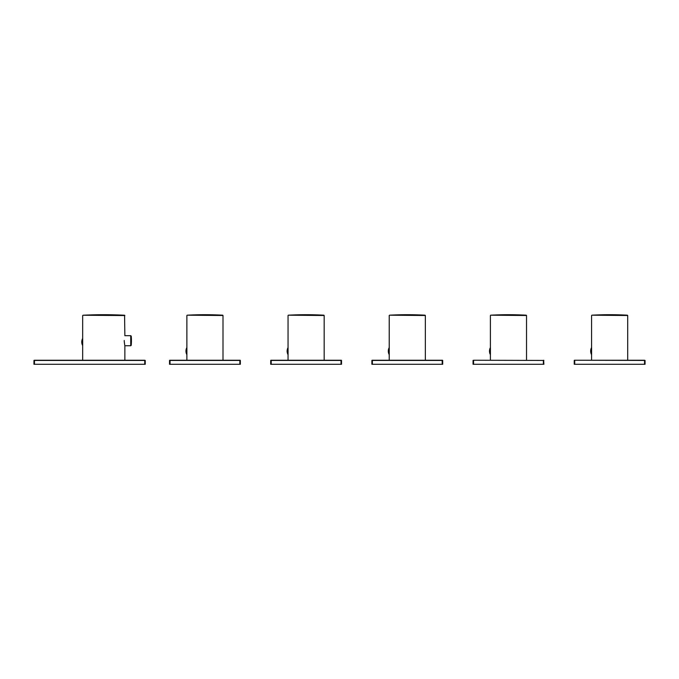 <?xml version="1.0" encoding="UTF-8"?>
<svg xmlns="http://www.w3.org/2000/svg" width="679" height="679" viewBox="0 0 679 679"><rect width="100%" height="100%" fill="white"/><g stroke="black" fill="none" stroke-linecap="round" stroke-linejoin="round"><path stroke-width="1.02" d="M124.249 340.476L124.249 340.714C124.911 334.221 124.911 334.221 124.249 340.714C124.911 334.221 124.911 334.221 124.249 340.714L124.249 340.917M124.249 340.934L124.257 341.435M124.265 341.579L124.715 345.127M124.249 340.714C124.911 347.207 124.911 347.207 124.249 340.714M82.685 338.558L82.685 345.501L82.685 338.558M131.225 345.288A50.586 50.586 0 0 0 131.225 336.139L131.225 345.288L130.724 345.747L130.724 335.681L124.86 335.681L124.571 315.243L103.76 314.708A404.701 404.701 0 0 0 82.957 315.243L124.571 315.243A404.701 404.701 0 0 0 103.76 314.708M144.737 364.284L33.95 364.284L33.95 360.439L145.247 360.439L145.247 364.284L144.737 364.284L144.737 360.243L145.247 360.439M34.459 364.284L34.459 360.243L144.737 360.243M186.895 354.625L186.895 347.648M223.001 360.243L223.001 315.497L204.939 314.708A328.059 328.059 0 0 0 187.166 315.192L222.712 315.192A328.059 328.059 0 0 0 204.939 314.708M239.84 364.284L169.529 364.284L169.529 360.439L240.349 360.439L240.349 364.284L239.84 364.284L239.84 360.243L240.349 360.439M169.725 360.243L169.529 364.284M170.03 364.284L170.03 360.243L240.145 360.243M288.074 354.625L288.074 347.648M324.172 360.243L324.172 315.497L306.11 314.708A328.059 328.059 0 0 0 288.337 315.192L323.883 315.192A328.059 328.059 0 0 0 306.11 314.708M341.019 364.284L270.7 364.284L270.7 360.439L341.52 360.439L341.52 364.284L341.019 364.284L341.019 360.243L341.52 360.439M270.904 360.243L270.7 364.284M271.21 364.284L271.21 360.243L341.325 360.243M389.245 354.625L389.245 347.648M425.351 360.243L425.351 315.497L407.29 314.708A328.059 328.059 0 0 0 389.517 315.192L425.062 315.192A328.059 328.059 0 0 0 407.29 314.708M442.19 364.284L371.88 364.284L371.88 360.439L442.7 360.439L442.7 364.284L442.19 364.284L442.19 360.243L442.7 360.439M442.496 360.243L372.075 360.243L371.88 364.284M490.425 354.625L490.425 347.648M508.461 314.708A328.059 328.059 0 0 1 526.233 315.192L508.461 314.708A328.059 328.059 0 0 0 490.688 315.192L526.522 315.497L490.688 315.192M526.522 360.243L526.522 315.497M473.56 364.284L473.051 364.284L473.051 360.439L473.56 360.439L473.56 364.284L543.871 364.284L543.675 360.243M543.37 364.284L543.37 360.439L473.56 360.243L543.871 360.439M591.596 354.625L591.596 347.648M609.64 314.708A328.059 328.059 0 0 1 627.413 315.192L609.64 314.708A328.059 328.059 0 0 0 591.867 315.192L627.702 315.497L591.867 315.192M627.702 360.243L627.702 315.497M574.731 364.284L574.23 364.284L574.23 360.439L574.731 360.439L574.731 364.284L645.05 364.284L645.05 360.439L644.541 360.243L645.05 360.439M574.426 360.243L644.541 360.243M124.86 315.548L82.957 315.243M223.001 315.497L187.166 315.192M324.172 315.497L288.337 315.192M425.351 315.497L389.517 315.192M372.381 364.284L372.381 360.243M574.731 360.243L644.541 360.439L644.541 364.284M130.724 335.681L131.225 336.139M124.86 360.243L124.86 345.747L130.724 345.747M82.668 315.548L82.668 338.482A7.376 7.376 0 0 0 82.668 345.577L82.668 360.243M186.878 315.497L186.878 347.58A7.376 7.376 0 0 0 186.878 354.684L186.878 360.243M288.049 315.497L288.049 347.58A7.376 7.376 0 0 0 288.049 354.684L288.049 360.243M389.228 315.497L389.228 347.58A7.376 7.376 0 0 0 389.228 354.684L389.228 360.243M490.399 315.497L490.399 347.58A7.376 7.376 0 0 0 490.399 354.684L490.399 360.243M591.579 315.497L591.579 347.58A7.376 7.376 0 0 0 591.579 354.684L591.579 360.243"/></g></svg>
